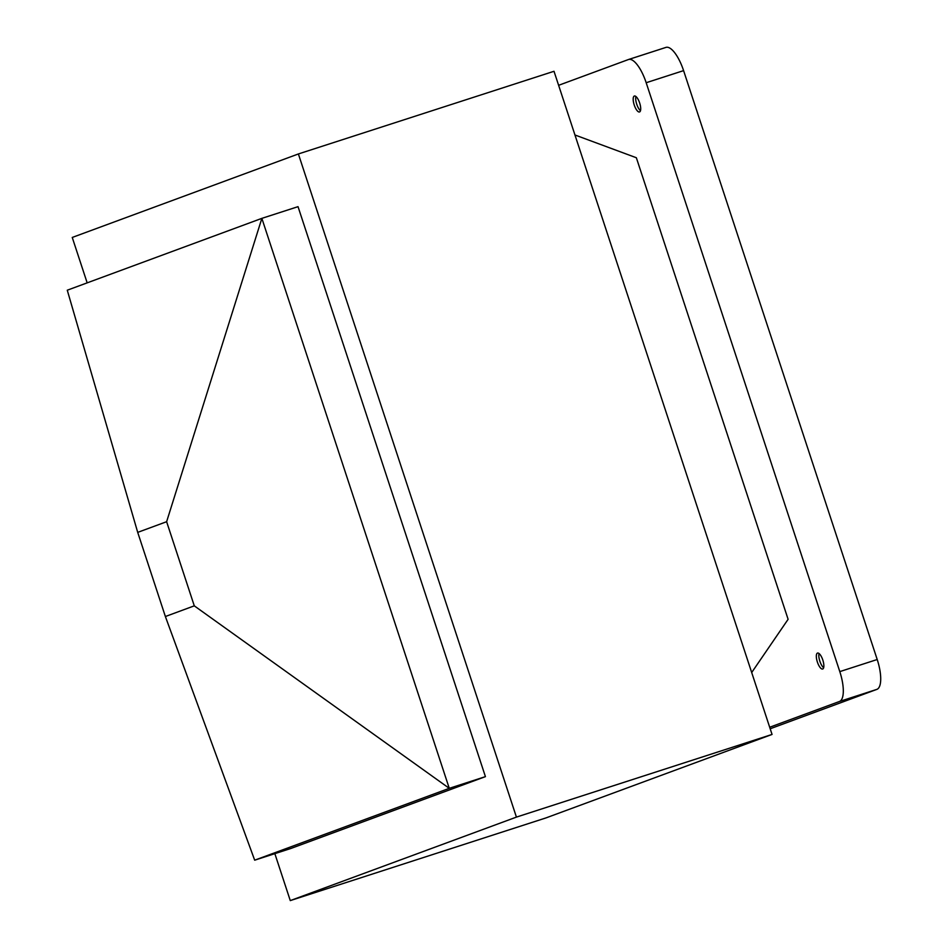 <?xml version="1.0" encoding="UTF-8"?>
<svg xmlns="http://www.w3.org/2000/svg" width="948" height="948" viewBox="0 0 948 948"><rect width="100%" height="100%" fill="white"/><g stroke="black" fill="none" stroke-linecap="round" stroke-linejoin="round"><path stroke-width="1.42" d="M194.281 605.843L166.623 521.708L261.861 218.36L298.028 206.664L485.423 776.637L449.269 788.333L194.281 605.843L165.379 616.52L137.709 532.373L67.272 290.207L261.861 218.36L449.269 788.333L254.68 860.18L165.379 616.52M485.423 776.637L290.835 848.484L254.68 860.18M166.623 521.708L137.709 532.373M274.849 853.662L290.278 900.6L516.423 817.105L298.383 153.955L72.249 237.45L87.169 282.86M290.278 900.6L545.906 817.934L772.051 734.439L554.011 71.29L298.383 153.955M574.95 134.983L636.357 157.747L788.108 619.305L751.693 672.523M772.051 734.439L516.423 817.105M628.678 59.463L665.828 47.447A27.93 9.634 -107.9 0 1 665.958 47.4A27.93 9.634 -107.9 0 1 683.591 70.626L877.208 659.512A27.93 9.634 -107.9 0 1 876.876 689.374L839.478 701.473L769.681 727.246M839.478 701.473A27.93 9.634 -107.9 0 0 839.798 671.611L646.18 82.725A27.93 9.634 -107.9 0 0 628.548 59.499A27.93 9.634 -107.9 0 0 628.417 59.546L558.621 85.308M817.472 653.077A8.378 2.891 -107.9 0 0 817.354 661.977A8.378 2.891 -107.9 0 0 822.674 669.004A8.378 2.891 -107.9 0 0 822.71 668.992A8.378 2.891 -107.9 0 0 822.828 660.092A8.378 2.891 -107.9 0 0 817.508 653.065A8.378 2.891 -107.9 0 0 817.472 653.077M634.331 96.032A8.378 2.891 -107.9 0 0 634.212 104.932A8.378 2.891 -107.9 0 0 639.521 111.959A8.378 2.891 -107.9 0 0 639.556 111.947A8.378 2.891 -107.9 0 0 639.675 103.048A8.378 2.891 -107.9 0 0 634.366 96.021A8.378 2.891 -107.9 0 0 634.331 96.032M876.876 689.374L770.179 728.775M819.036 653.528A8.378 2.891 -107.9 0 0 819.83 661.123A8.378 2.891 -107.9 0 0 823.634 667.736M635.895 96.483A8.378 2.891 -107.9 0 0 636.689 104.067A8.378 2.891 -107.9 0 0 640.493 110.691M877.208 659.512L839.798 671.611M683.591 70.626L646.18 82.725M665.958 47.4L628.548 59.499"/></g></svg>
